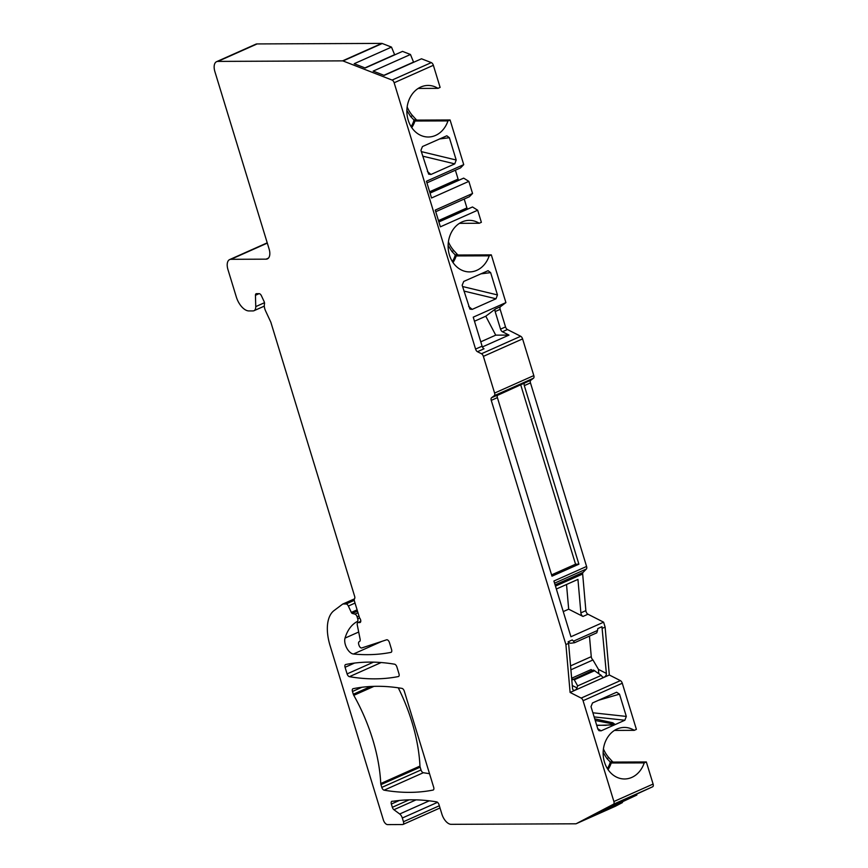 <?xml version="1.0" encoding="UTF-8"?>
<svg xmlns="http://www.w3.org/2000/svg" width="868" height="868" viewBox="0 0 868 868"><rect width="100%" height="100%" fill="white"/><g stroke="black" fill="none" stroke-linecap="round" stroke-linejoin="round"><path stroke-width="1.3" d="M594.732 718.856L612.797 722.773L615.206 724.552L601.123 730.823L599.007 730.693L597.889 729.163L591.01 706.66L592.508 702.95L616.595 692.241L619.502 694.14L626.316 716.425L624.862 720.245L594.146 716.914M589.459 636.092L591.26 656.664A2.973 1.573 -114 0 0 592.952 659.973L598.475 669.412L598.79 673.622M429.248 800.828L399.692 813.989L393.92 809.714A2.973 1.573 66 0 1 392.347 807.305L391.349 804.039A2.973 1.573 66 0 1 391.815 801.316A2.973 1.573 66 0 1 392.173 801.24L393.28 801.24A396.578 209.568 66 0 1 436.658 801.891A2.973 1.573 66 0 1 438.991 804.669L441.888 814.119A10.904 5.761 -114 0 0 451.143 824.329L575.82 823.797A2.973 1.573 -114 0 0 576.178 823.721A2.973 1.573 -114 0 0 576.222 823.699L613.481 804.224A2.973 1.573 -114 0 0 613.893 801.522L583.068 700.704A2.973 1.573 -114 0 0 581.169 698.078L570.102 692.447L565.903 644.555L568.594 643.351L568.117 641.799L572.272 639.944L573.498 641.17L597.531 630.461L597.792 628.573L601.947 626.729L606.374 673.427L598.475 669.412M570.905 669.792L592.952 659.973M496.008 298.776L472.192 309.388L469.903 309.073L462.167 285.236L463.729 281.438L488.066 270.697L490.637 272.628L497.451 294.925L496.008 298.776L463.946 291.062M454.756 163.868L430.94 174.479L428.651 174.164L420.926 150.327L422.477 146.529L446.825 135.788L449.385 137.719L456.199 160.016L454.756 163.868L422.705 156.153M429.508 773.648A396.578 209.568 66 0 1 423.345 772.715A2.973 1.573 -114 0 1 421.013 769.949L420.166 767.171A2.973 1.573 -114 0 1 419.96 766.075A118.97 62.865 66 0 0 398.271 687.814M373.989 686.349L353.786 695.344A2.973 1.573 66 0 1 353.319 694.248L352.473 691.481A2.973 1.573 66 0 1 352.929 688.758A2.973 1.573 66 0 1 353.113 688.693A396.578 209.568 66 0 1 401.949 688.389A2.973 1.573 66 0 1 404.293 691.156L433.685 787.298A2.973 1.573 66 0 1 433.219 790.021A2.973 1.573 66 0 1 433.045 790.075A396.578 209.568 66 0 1 384.133 790.173A2.973 1.573 66 0 1 381.801 787.406L380.954 784.639A2.973 1.573 66 0 1 380.748 783.544L419.96 766.075M565.903 644.555L491.255 400.365A2.973 1.573 66 0 1 491.548 397.739L497.7 395.005A2.973 1.573 -114 0 0 497.397 397.631L551.983 576.178L578.902 564.189L524.315 385.642A2.973 1.573 66 0 1 524.608 383.016L497.375 395.417M448.409 241.846A17.848 9.429 66 0 0 453.845 250.592L457.132 254.205A2.973 1.573 -114 0 0 458.564 255.018L491.321 254.877L505.914 302.606L500.456 306.708A2.973 1.573 -114 0 0 500.152 309.344L505.534 326.921A2.973 1.573 -114 0 0 507.433 329.536L520.691 336.274A2.973 1.573 66 0 1 522.59 338.9L533.809 375.584A2.973 1.573 66 0 1 533.505 378.209L494.293 395.678L491.548 397.739M494.293 395.678A2.973 1.573 -114 0 0 494.597 393.052L483.378 356.368A2.973 1.573 -114 0 0 481.48 353.743L477.476 351.714A2.973 1.573 66 0 1 475.577 349.088L394.148 82.764A2.973 1.573 -114 0 0 392.086 80.073L343.034 60.955A2.973 1.573 -114 0 0 342.567 60.868L217.901 61.4A10.904 5.761 -114 0 0 216.588 61.671A10.904 5.761 -114 0 0 214.895 71.653L269.08 248.899A10.904 5.761 66 0 1 267.387 258.892A10.904 5.761 66 0 1 266.075 259.163L268.462 258.1M267.311 243.116L230.953 259.304L266.075 259.163M230.953 259.304A10.904 5.761 -114 0 0 229.64 259.586A10.904 5.761 -114 0 0 227.948 269.568L236.335 297.019A14.875 7.855 66 0 0 248.964 310.939L253.022 310.918A7.931 4.188 -114 0 0 253.977 310.722A7.931 4.188 -114 0 0 255.756 306.61L255.452 295.294A2.973 1.573 66 0 1 256.125 293.742A2.973 1.573 66 0 1 256.483 293.666L259.152 293.655A2.973 1.573 66 0 1 261.398 295.717L264.056 301.413A2.973 1.573 66 0 1 264.469 304.006A7.931 4.188 66 0 0 265.586 310.928L270.642 321.778A2.973 1.573 66 0 1 270.924 322.495L354.643 596.316A2.973 1.573 66 0 1 354.545 598.736A2.973 1.573 66 0 0 354.448 601.155L359.547 617.864A2.973 1.573 66 0 1 360.111 622.486A2.973 1.573 66 0 1 359.764 622.562L358.202 622.562A2.973 1.573 66 0 0 357.844 622.638L360.773 621.336M391.284 652.215L390.936 652.378A2.973 1.573 66 0 0 391.121 652.313A2.973 1.573 66 0 0 391.587 649.59L389.428 642.537A2.973 1.573 66 0 0 386.629 639.803L361.782 647.951A2.973 1.573 -114 0 1 358.983 645.206L358.734 644.414A2.973 1.573 -114 0 1 359.124 641.723L359.612 641.441A2.973 1.573 66 0 0 360.133 639.239L357.258 624.873A2.973 1.573 66 0 1 357.844 622.638M390.936 652.378A396.578 209.568 66 0 1 353.45 654.016A9.917 5.241 66 0 1 346.733 648.005A9.917 5.241 66 0 1 345.019 638.11A69.397 36.673 66 0 1 357.258 621.531L357.301 621.51A2.973 1.573 -114 0 0 357.714 618.808L357.128 616.866A2.973 1.573 -114 0 0 354.904 614.121L352.299 613.426A1.486 0.781 66 0 1 351.334 612.417L348.35 606.048A2.973 1.573 -114 0 0 346.104 603.987L343.099 603.998A2.973 1.573 -114 0 0 342.741 604.074A2.973 1.573 -114 0 0 342.578 604.171L334.05 610.573A39.657 20.951 66 0 0 330.068 645.608L383.374 819.956A4.958 2.615 -114 0 0 387.584 824.6L402.644 824.535A2.973 1.573 -114 0 0 403.002 824.459A2.973 1.573 -114 0 0 403.457 821.736L402.318 818.014A4.958 2.615 66 0 0 399.692 813.989M398.976 673.785A2.973 1.573 66 0 1 398.521 676.508A2.973 1.573 66 0 1 398.336 676.563A396.578 209.568 66 0 1 349.435 676.671A2.973 1.573 66 0 1 347.091 673.904L345.073 667.286A2.973 1.573 66 0 1 345.54 664.562A2.973 1.573 66 0 1 345.714 664.508A396.578 209.568 66 0 1 394.56 664.194A2.973 1.573 66 0 1 396.893 666.96L398.976 673.785M353.786 695.344A118.97 62.865 66 0 1 380.748 783.544M533.505 378.209L530.76 380.271A2.973 1.573 -114 0 0 530.467 382.896L586.584 566.457A2.973 1.573 66 0 1 586.388 568.996L583.046 572.424A2.973 1.573 -114 0 0 582.667 574.008L585.867 610.649A2.973 1.573 -114 0 0 587.962 614.218L603.618 622.182L605.115 627.087L609.314 674.989L570.102 692.447M603.434 748.921A17.848 9.429 66 0 0 608.88 757.666L612.157 761.279A2.973 1.573 -114 0 0 613.589 762.082L646.345 761.952L644.219 762.896A25.78 21.32 -90.2 0 1 624.569 778.976A25.78 21.32 -90.2 0 1 603.141 753.294A25.78 21.32 -90.2 0 1 624.342 727.427A25.78 21.32 -90.2 0 1 634.258 730.335L636.396 729.38L622.28 683.235A2.973 1.573 66 0 0 620.381 680.62L609.314 674.989M646.345 761.952L653.105 784.054A2.973 1.573 66 0 1 652.693 786.755L607.947 807.273L599.582 811.645L636.873 795.023L636.754 794.437M615.347 806.274A2.973 1.573 66 0 0 615.39 806.264A2.973 1.573 66 0 0 615.434 806.231L622.465 802.564L585.162 819.175L636.873 795.023M622.465 802.564L622.345 801.967M216.588 61.671L255.8 44.203A10.904 5.761 66 0 1 257.112 43.932L381.779 43.4A2.973 1.573 66 0 1 382.245 43.498L391.49 47.1L394.614 54.673L364.94 67.899M413.624 62.29L410.466 54.489L402.513 51.386L365.211 68.008L354.198 63.711L391.49 47.1M407.157 106.938A17.848 9.429 66 0 0 412.604 115.683L415.88 119.296A2.973 1.573 -114 0 0 417.313 120.109L450.08 119.968L447.942 120.912A25.78 21.32 -90.2 0 1 428.293 137.003A25.78 21.32 -90.2 0 1 406.864 111.31A25.78 21.32 -90.2 0 1 428.076 85.444A25.78 21.32 -90.2 0 1 437.993 88.352L440.119 87.408L433.36 65.295A2.973 1.573 66 0 0 431.298 62.605L421.49 58.785L384.188 75.397L373.175 71.1L410.466 54.489M450.08 119.968L463.729 164.627L460.539 167.904L426.926 182.877M455.385 170.204L458.098 179.09A2.474 1.313 -114 0 0 458.467 179.958M429.931 192.674L463.675 178.135L468.85 181.369L472.55 193.477L469.36 196.743L435.747 211.716M467.288 208.808A2.474 1.313 66 0 1 466.919 207.929L464.206 199.043M491.321 254.877L489.194 255.821A25.78 21.32 -90.2 0 1 469.534 271.912A25.78 21.32 -90.2 0 1 448.116 246.219A25.78 21.32 -90.2 0 1 469.317 220.353A25.78 21.32 -90.2 0 1 479.234 223.26L481.371 222.316L477.671 210.219L472.496 206.975L438.741 221.514M615.206 724.552L624.862 720.245M614.533 724.845L596.739 725.409M605.083 725.344L615.076 724.346L595.231 720.483M477.476 351.714L484.008 348.795A2.973 1.573 -114 0 1 482.109 346.18L473.234 317.167L505.914 302.606M477.671 210.219L440.369 226.83L435.248 210.089L472.55 193.477M468.85 181.369L431.548 197.991L426.438 181.249L463.729 164.627M602.425 628.28L605.115 627.087M586.584 566.457L553.903 581.017L570.938 636.743L603.618 622.182M453.845 250.592L451.892 251.46L448.116 245.416M451.892 251.46L456.199 255.93A25.78 21.32 -90.2 0 1 452.998 262.516M479.234 223.26L459.432 223.347M489.194 255.821L456.199 255.93M520.767 385.001L575.549 564.2L551.592 574.876M482.402 346.94L508.995 335.091L502.431 331.76A2.973 1.573 66 0 1 500.532 329.146L495.161 311.569A2.973 1.573 66 0 1 495.454 308.943L485.787 316.202L495.726 335.156L508.995 335.091M480.774 341.818L495.726 335.156M485.787 316.202L474.481 321.236M608.88 757.666L606.916 758.534L603.151 752.491M606.916 758.534L611.224 762.994A25.78 21.32 -90.2 0 1 608.023 769.59M644.219 762.896L611.224 762.994M634.258 730.335L614.457 730.422M556.355 589.014L577.947 579.401L580.876 612.873L585.867 610.649M566.522 584.49L568.681 609.184L582.97 616.443A2.973 1.573 66 0 1 580.876 612.873M568.681 609.184L563.256 611.593M578.902 564.189L575.549 564.2M412.604 115.683L410.64 116.551L406.875 110.507M410.64 116.551L414.958 121.021A25.78 21.32 -90.2 0 1 411.747 127.607M447.942 120.912L414.958 121.021M437.993 88.352L418.181 88.438M413.591 62.073L383.916 75.288M463.675 178.135L430.061 193.108M472.496 206.975L438.882 221.948M573.498 641.17L574.594 642.711L596.772 632.837L597.531 630.461M568.594 643.351L572.544 688.498A2.973 2.116 117 0 0 573.509 690.125A2.973 2.116 117 0 0 576.97 687.901L577.654 685.904L601.22 675.402L602.186 676.66A2.973 2.116 117 0 0 602.728 677.116A2.973 2.116 117 0 0 605.235 676.422A2.973 2.116 117 0 0 606.374 673.427M568.247 642.222L570.526 643.264L574.594 642.711M592.421 670.508L591.13 669.553L571.643 678.234M601.22 675.402L593.495 670.031L571.806 680.089M594.743 670.66L574.28 679.785L573.032 679.145M577.654 685.904L574.28 679.785M598.551 700.259L619.502 694.14M626.316 716.425L592.887 712.791M591.26 656.664L570.569 665.875M468.644 306.426L472.192 309.388M497.451 294.925L462.557 286.527M427.392 171.517L430.94 174.479M456.199 160.016L421.316 151.618M480.698 273.876L490.637 272.628M439.458 138.967L449.385 137.719M380.954 784.639L420.166 767.171M421.013 769.949L381.801 787.406M597.748 728.708L601.123 730.823M433.36 65.295L394.148 82.764M482.109 346.18L475.577 349.088M613.893 801.522L653.105 784.054M622.28 683.235L583.068 700.704M491.255 400.365L497.397 397.631M524.315 385.642L530.467 382.896M452.369 261.55A25.378 20.984 89.8 0 0 455.223 255.279M457.132 254.205L455.071 255.116M458.564 255.018L456.427 255.962M500.456 306.708L495.454 308.943M610.247 762.343A25.378 20.984 -90.2 0 1 607.394 768.614M612.157 761.279L610.106 762.191M613.589 762.082L611.463 763.037M555.466 586.117L582.667 574.008M555.086 584.88L583.046 572.424M586.388 568.996L554.565 583.166M582.97 616.443L587.962 614.218M524.608 383.016L530.76 380.271M533.809 375.584L494.597 393.052M522.59 338.9L483.378 356.368M520.691 336.274L481.48 353.743M507.433 329.536L502.431 331.76M505.534 326.921L500.532 329.146M500.152 309.344L495.161 311.569M413.971 120.37A25.378 20.984 -90.2 0 1 411.117 126.641M415.88 119.296L413.83 120.207M417.313 120.109L415.186 121.053M259.109 293.655L255.452 295.294M255.756 306.61L264.469 302.726M257.112 43.932L217.901 61.4M342.567 60.868L381.779 43.4M343.034 60.955L382.245 43.498M431.298 62.605L392.086 80.073M360.415 622.269L359.764 622.562M360.762 621.423L358.202 622.562M381.844 641.365L353.45 654.016M343.099 603.998L354.415 598.963M346.104 603.987L354.263 600.352M348.35 606.048L355.034 603.076M357.106 609.846L351.334 612.417M357.486 611.115L352.299 613.426M357.985 612.743L354.904 614.121M358.994 616.03L357.128 616.866M357.714 618.808L359.623 617.951M358.69 632.023L345.019 638.11M342.925 604.009L354.448 598.877L342.741 604.074M439.327 805.764L403.457 821.736M437.526 802.336L402.318 818.014M416.054 799.862L393.92 809.714M409.078 799.851L392.347 807.305M399.389 800.459L391.349 804.039M615.434 806.231L576.222 823.699M613.481 804.224L652.693 786.755M458.098 179.09L429.649 191.763M466.919 207.929L438.47 220.613M620.381 680.62L581.169 698.078M576.97 687.901L572.283 685.514M381.15 662.534L349.435 676.671M373.49 662.143L347.091 673.904M354.535 663.065L345.073 667.286M423.345 772.715L384.133 790.173M370.744 686.48L353.319 694.248M361.934 687.261L352.473 691.481M596.674 725.192L605.755 725.333M253.977 310.722L264.317 306.122M267.225 242.834L229.64 259.586M440.011 807.978L403.002 824.459M615.39 806.264L576.178 823.721"/></g></svg>

